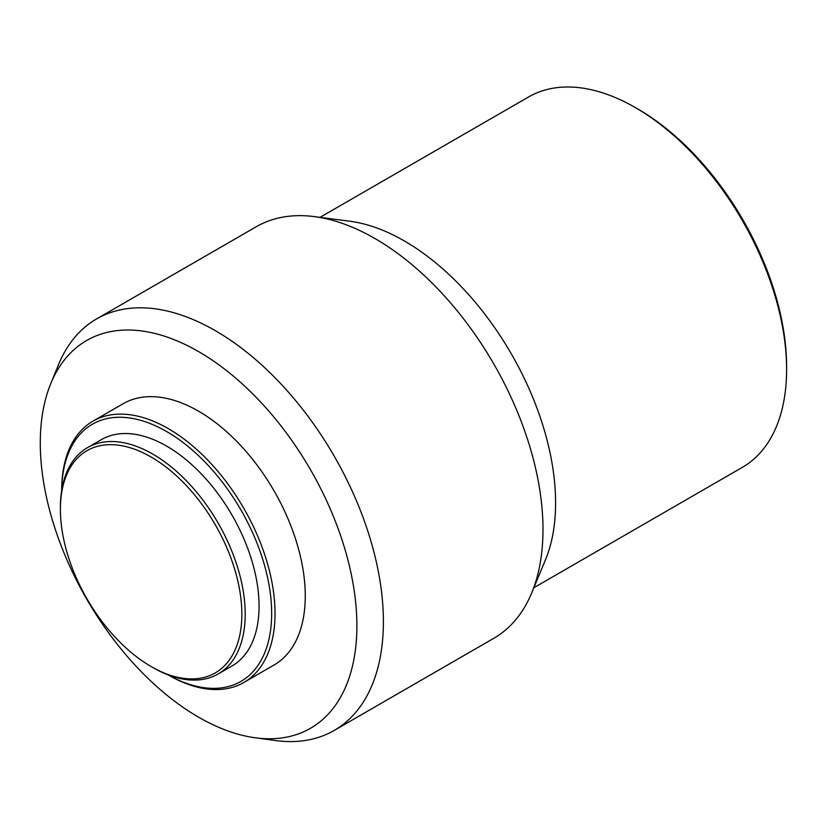 <?xml version="1.0" encoding="UTF-8"?>
<svg xmlns="http://www.w3.org/2000/svg" width="828" height="828" viewBox="0 0 828 828"><rect width="100%" height="100%" fill="white"/><g stroke="black" fill="none" stroke-linecap="round" stroke-linejoin="round"><path stroke-width="1.24" d="M152.797 667.513L151.12 666.54A128.299 74.075 60 0 1 60.403 509.406A128.299 74.075 60 0 1 151.12 457.025A128.299 74.075 60 0 1 241.848 614.159A128.299 74.075 60 0 1 151.12 666.54L152.807 667.513A130.679 75.451 60 0 1 152.797 667.513A130.679 75.451 60 0 0 218.137 673.982L232.006 665.981A130.679 75.451 60 0 0 252.033 561.27A130.679 75.451 60 0 0 166.666 446.116A130.679 75.451 60 0 0 101.326 439.647L87.468 447.648A130.679 75.451 60 0 1 152.807 454.117A130.679 75.451 60 0 1 238.174 569.271A130.679 75.451 60 0 1 218.137 673.982M61.665 490.58A148.491 85.739 60 0 1 166.666 431.564A148.491 85.739 60 0 1 271.667 612.627A148.491 85.739 60 0 1 168.063 674.861M168.343 675.027L168.343 675.027A150.872 87.106 60 0 0 243.784 682.5L274.016 665.039A150.872 87.106 60 0 0 297.149 544.151A150.872 87.106 60 0 0 198.585 411.195A150.872 87.106 60 0 0 123.144 403.722L92.912 421.183A150.872 87.106 60 0 1 168.343 428.656A150.872 87.106 60 0 1 266.906 561.601A150.872 87.106 60 0 1 243.784 682.5M198.585 351.589A223.881 129.251 60 0 1 354.26 591.099A223.881 129.251 60 0 1 255.065 737.758A223.881 129.251 60 0 1 198.585 717.183A223.881 129.251 60 0 1 50.705 383.778A223.881 129.251 60 0 1 198.585 351.589M50.705 383.778L58.436 364.848A237.595 137.179 60 0 1 96.586 318.925A237.595 137.179 60 0 1 215.383 330.693A237.595 137.179 60 0 1 370.602 540.063A237.595 137.179 60 0 1 334.181 730.451A237.595 137.179 60 0 1 275.331 740.522L255.065 737.758M96.586 318.925L256.194 226.779A237.595 137.179 60 0 1 314.329 216.605A237.595 137.179 60 0 1 374.991 238.547A237.595 137.179 60 0 1 531.659 593.045A237.595 137.179 60 0 1 493.788 638.305L334.181 730.451M314.329 216.605L349.789 221.221A213.831 123.455 60 0 1 404.385 240.969A213.831 123.455 60 0 1 545.393 560.018L531.659 593.045M786.6 369.485L786.6 366.576A210.271 121.405 60 0 0 637.922 109.058A210.271 121.405 60 0 1 637.922 109.058L635.397 107.599A213.831 123.455 60 0 1 786.6 369.485A213.831 123.455 60 0 1 742.312 467.375L533.874 587.725M320.032 217.35L528.481 97.011A213.831 123.455 60 0 1 635.397 107.599L637.922 109.058M61.665 490.631L61.665 490.248A150.872 87.106 60 0 1 92.912 421.183M60.403 509.406L60.403 507.471A130.679 75.451 60 0 1 87.468 447.648"/></g></svg>
